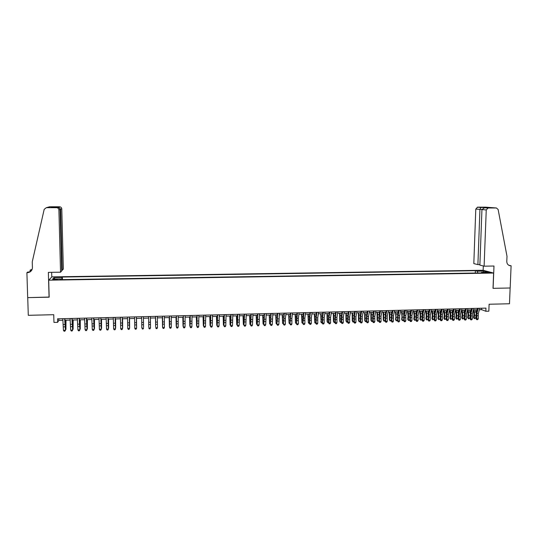 <?xml version="1.0" encoding="UTF-8"?>
<svg xmlns="http://www.w3.org/2000/svg" width="538" height="538" viewBox="0 0 538 538"><rect width="100%" height="100%" fill="white"/><g stroke="black" fill="none" stroke-linecap="round" stroke-linejoin="round"><path stroke-width="0.81" d="M54.849 279.868L57.371 279.417L52.852 279.726L54.849 279.868M483.063 270.278L51.89 276.868L48.696 280.19L493.615 273.055L483.063 270.278M48.696 280.19L49.173 297.191L27.727 297.615L28.285 315.315L53.739 314.703L53.955 322.417L57.64 322.323L58.83 320.379L62.946 320.271M493.615 273.055L493.016 288.334L510.138 287.991L509.479 303.755L489.109 304.246L488.84 311.199L485.848 311.273L485.969 308.113L57.546 318.826L57.64 322.323M486.93 272.443L484.543 272.699L489.795 272.692L486.93 272.443L486.917 272.941M60.781 279.646L60.68 279.014L60.135 279.652L483.487 272.901L481.503 272.363L481.187 272.934M60.68 279.014L52.603 279.141L53.874 277.776L61.836 277.655L62.361 277.036L475.357 270.695L477.267 271.213L483.749 271.112L488.06 272.255L481.503 272.363M479.432 309.713L481.604 309.659L485.848 311.273M65.004 320.224L70.222 320.09M72.253 320.036L77.472 319.908M79.476 319.854L84.695 319.72M86.672 319.673L91.897 319.538M93.847 319.491L99.073 319.357M100.996 319.31L106.228 319.175M108.125 319.128L113.357 318.994M115.226 318.947L120.465 318.812M122.301 318.772L127.546 318.637M129.362 318.59L134.601 318.456M136.39 318.409L141.642 318.281M143.431 318.234L143.552 327.205L143.424 318.234L148.643 318.099M150.398 318.059L155.61 317.924M157.385 317.877L162.557 317.75M164.346 317.702L169.483 317.575M171.279 317.528L176.383 317.4M178.199 317.353L183.263 317.225M185.085 317.178L190.116 317.05M191.958 317.003L196.948 316.875M198.804 316.828L203.761 316.7M205.63 316.653L210.553 316.532M212.429 316.485L217.318 316.357M219.215 316.31L224.064 316.189M225.973 316.142L230.789 316.014M232.705 315.967L237.487 315.846M239.423 315.799L244.165 315.678M246.115 315.631L250.829 315.51M252.786 315.456L257.467 315.342M259.437 315.288L264.077 315.174M266.068 315.12L270.675 315.006M272.672 314.952L277.252 314.838M279.262 314.791L283.802 314.676M285.826 314.622L290.332 314.508M292.369 314.454L296.848 314.34M298.893 314.293L303.338 314.179M305.396 314.125L309.807 314.01M311.879 313.963L316.257 313.849M318.341 313.795L322.686 313.688M324.777 313.634L329.095 313.526M331.2 313.472L335.483 313.365M337.602 313.311L341.852 313.203M343.984 313.15L348.2 313.042M350.339 312.988L354.529 312.881M356.681 312.827L360.837 312.719M363.002 312.665L367.124 312.558M369.303 312.504L373.399 312.403M375.585 312.343L379.646 312.242M381.845 312.188L385.88 312.087M388.086 312.027L392.088 311.926M394.307 311.872L398.281 311.771M400.514 311.71L404.455 311.616M406.694 311.556L410.608 311.455M412.861 311.401L416.742 311.3M419.008 311.246L422.861 311.146M425.134 311.092L428.954 310.991M431.241 310.937L435.034 310.836M437.333 310.782L441.093 310.682M443.399 310.628L447.139 310.534M449.452 310.473L453.157 310.379M455.484 310.318L459.163 310.224M461.503 310.164L465.148 310.076M467.495 310.016L471.12 309.922M473.474 309.861L477.071 309.774M481.658 308.22L481.604 309.659M58.79 318.792L58.83 320.379M477.905 272.988L477.267 271.213M475.269 273.028L475.357 270.695M62.428 279.619L62.361 277.036M61.836 277.655L61.695 279.625M483.178 272.336L483.749 271.112M53.874 277.776L55.017 279.101M479.862 308.267L478.275 313.62L478.262 318.812L476.776 318.852L476.796 319.713L477.663 319.666L477.065 319.686M478.376 308.308L476.789 313.661L476.776 318.852L476.096 318.92L476.211 312.692L477.495 308.328M476.096 318.92L476.796 319.713M477.663 319.666L478.262 318.812M473.44 309.989L473.924 314.676L473.521 317.501L474.173 318.119L474.577 315.288L474.126 309.848M474.308 318.671L474.173 318.119L475.639 318.079L474.308 318.671L473.521 317.501M475.639 318.079L475.922 316.115M476.117 313.042L475.599 309.807M484.113 266.169L486.244 209.934L481.94 209.571L479.876 265.106L484.113 266.169L493.985 266.028L493.104 288.328L510.172 287.991L511.1 265.785L508.8 265.274M479.896 264.582L477.899 264.615L473.817 263.586L475.787 209.047L477.63 207.15L489.661 207.708L484.671 207.708L488.141 207.977L496.413 207.984L498.121 209.47L506.998 256.276L506.789 261.387C506.823 263.546 507.785 264.965 509.668 265.644L511.1 265.785M477.63 207.15L485.68 207.157L496.413 207.984M483.151 270.298L483.312 265.967M477.899 264.615L479.936 209.396L475.787 209.047M488.141 207.977L486.244 209.934M509.042 265.402L510.77 265.792M480.952 207.412L479.936 209.396L481.954 209.396M480.925 207.419L485.417 207.708M484.671 207.708L481.94 209.571M61.688 270.365L63.349 269.148L61.776 208.885L60.068 209.269M62.24 270.352L60.633 209.269L58.756 207.083L59.711 206.794C60.949 206.989 61.635 207.681 61.776 208.885M49.066 297.191L48.359 272.376L60.552 272.201L58.898 209.86C58.75 208.616 58.037 207.897 56.752 207.695L46.335 207.681L44.19 209.336L32.246 261.865L32.421 267.594C32.26 270.392 30.747 272.073 27.862 272.638L26.9 272.679L27.687 297.622L49.173 297.063M56.591 207.688L57.573 207.392L51.413 207.386L59.55 206.787L49.651 206.774L46.335 207.681M30.155 271.831L30.101 270.177L32.085 269.504M26.9 272.679L27.694 272.053L29.819 272.026M51.789 276.976L51.661 272.329M60.552 272.201L61.702 270.944L60.081 209.457L58.898 209.86M28.427 272.194L29.509 272.181M31.85 270.009L30.686 270.022L31.251 269.578M31.769 270.15L30.101 270.177M30.861 271.28L27.317 272.672M31.924 269.861L30.686 270.022M57.573 207.392L57.748 207.392C59.153 207.567 59.933 208.253 60.081 209.457M51.413 207.386L53.518 207.386M473.897 308.415L472.337 313.775L472.324 318.973L470.837 319.014L470.858 319.875L471.725 319.834L471.127 319.848M472.404 308.456L470.844 313.815L470.837 319.014L470.165 319.081L470.273 312.847L471.537 308.476M470.165 319.081L470.858 319.875M471.725 319.834L472.324 318.973M467.912 308.563L466.379 313.936L466.365 319.142L464.872 319.182L464.906 320.043L465.767 319.996L465.175 320.016M466.412 308.604L464.886 313.977L464.872 319.182L464.213 319.249L464.321 313.002L465.565 308.624M464.213 319.249L464.906 320.043M465.767 319.996L466.365 319.142M461.907 308.718L460.4 314.091L460.394 319.303L458.894 319.35L458.934 320.211L459.795 320.164L459.196 320.184M460.4 308.751L458.901 314.131L458.894 319.35L458.248 319.417L458.349 313.156L459.566 308.772M458.248 319.417L458.934 320.211M459.795 320.164L460.394 319.303M455.888 308.866L454.408 314.253L454.402 319.471L452.895 319.511L452.949 320.372L453.803 320.332L453.204 320.352M454.375 308.906L452.902 314.286L452.895 319.511L452.263 319.579L452.357 313.318L453.554 308.926M452.263 319.579L452.949 320.372M453.803 320.332L454.402 319.471M467.529 310.016L468.026 314.831L467.63 317.662L468.268 318.281L468.665 315.443L468.221 309.996M468.416 318.839L468.268 318.281L469.748 318.24L468.416 318.839L467.63 317.662M469.748 318.24L470.004 316.418M470.205 313.109L469.701 309.962M461.617 310.164L462.115 314.986L461.725 317.824L462.35 318.442L462.741 315.604L462.303 310.144M462.505 319L462.35 318.442L463.83 318.402L462.505 319L461.725 317.824M463.83 318.402L464.065 316.727M464.274 313.177L463.783 310.11M455.693 310.312L456.177 315.147L455.8 317.985L456.419 318.61L456.796 315.759L456.365 310.298M456.574 319.162L456.419 318.61L457.899 318.57L456.574 319.162L455.8 317.985M457.899 318.57L458.107 317.043M458.322 313.244L457.851 310.258M449.748 310.466L450.232 315.302L449.855 318.146L450.461 318.772L450.837 315.92L450.414 310.446M450.629 319.33L450.461 318.772L451.954 318.731L450.629 319.33L449.855 318.146M451.954 318.731L452.135 317.366M452.357 313.318L451.9 310.413M449.842 309.02L448.396 314.407L448.389 319.639L446.883 319.68L446.944 320.54L447.798 320.5L447.192 320.52M448.329 309.054L446.89 314.448L446.883 319.68L446.258 319.747L446.352 313.472L447.529 309.074M446.258 319.747L446.944 320.54M447.798 320.5L448.389 319.639M443.789 310.614L444.26 315.463L443.897 318.308L444.489 318.933L444.859 316.082L444.435 310.601M444.664 319.491L444.489 318.933L445.989 318.893L444.664 319.491L443.897 318.308M445.989 318.893L446.136 317.702M446.372 313.385L445.935 310.56M443.783 309.168L442.364 314.569L442.357 319.807L440.851 319.848L440.918 320.709L441.765 320.668L441.16 320.688M442.27 309.209L440.851 314.609L440.851 319.848L440.232 319.915L440.326 313.627L441.476 309.229M440.232 319.915L440.918 320.709M441.765 320.668L442.357 319.807M437.811 310.769L438.275 315.618L437.919 318.476L438.504 319.101L438.86 316.243L438.45 310.749M438.678 319.659L438.504 319.101L439.997 319.061L438.678 319.659L437.919 318.476M439.997 319.061L440.131 318.039M440.373 313.452L439.95 310.715M437.71 309.323L436.311 314.723L436.311 319.969L434.798 320.016L434.872 320.877L435.719 320.836L435.114 320.856M436.183 309.357L434.798 314.764L434.798 320.016L434.193 320.083L434.28 313.788L435.41 309.377M434.193 320.083L434.872 320.877M435.719 320.836L436.311 319.969M431.812 310.917L432.27 315.779L431.92 318.637L432.491 319.263L432.841 316.405L432.438 310.903M432.68 319.821L432.491 319.263L433.998 319.222L432.68 319.821L431.92 318.637M433.998 319.222L434.099 318.388M434.348 313.519L433.944 310.863M431.61 309.471L430.245 314.885L430.245 320.137L428.725 320.184L428.813 321.051L429.654 321.004L429.048 321.025M430.084 309.511L428.725 314.925L428.725 320.184L428.134 320.244L428.221 313.943L429.324 309.532M428.134 320.244L428.813 321.051M429.654 321.004L430.245 320.137M425.8 311.072L426.244 315.94L425.901 318.805L426.466 319.431L426.809 316.566L426.412 311.058M426.661 319.989L426.466 319.431L427.972 319.39L426.661 319.989L425.901 318.805M427.972 319.39L428.053 318.752M428.309 313.587L427.918 311.018M425.497 309.626L424.159 315.046L424.159 320.305L422.633 320.352L422.727 321.22L423.574 321.179L422.962 321.193M423.964 309.666L422.633 315.086L422.633 320.352L422.054 320.419L422.135 314.105L423.218 309.686M422.054 320.419L422.727 321.22M423.574 321.179L424.159 320.305M419.761 311.226L420.205 316.102L419.869 318.967L420.42 319.599L420.756 316.727L420.366 311.213M420.622 320.157L420.42 319.599L421.933 319.552L420.622 320.157L419.869 318.967M421.933 319.552L421.987 319.115M422.249 313.647L421.879 311.172M419.358 309.78L418.053 315.207L418.053 320.48L416.526 320.52L416.627 321.388L417.468 321.347L416.856 321.361M417.824 309.821L416.526 315.248L416.526 320.52L415.955 320.587L416.035 314.266L417.091 309.834M415.955 320.587L416.627 321.388M417.468 321.347L418.053 320.48M413.709 311.381L414.146 316.263L413.816 319.135L414.361 319.76L414.684 316.889L414.3 311.361M414.563 320.325L414.361 319.76L415.874 319.72L414.563 320.325L413.816 319.135M416.17 313.715L415.82 311.327M413.204 309.935L411.926 315.369L411.933 320.648L410.4 320.688L410.514 321.563L411.348 321.516L410.736 321.536M411.664 309.969L410.393 315.409L410.4 320.688L409.842 320.756L409.916 314.421L410.951 309.989M409.842 320.756L410.514 321.563M411.348 321.516L411.933 320.648M407.643 311.536L408.066 316.425L407.75 319.296L408.275 319.928L408.598 317.05L408.214 311.515M408.49 320.493L408.275 319.928L409.795 319.888L408.49 320.493L407.75 319.296M410.07 313.768L409.741 311.482M407.037 310.09L405.786 315.53L405.793 320.816L404.253 320.856L404.374 321.731L405.208 321.69L404.589 321.704M405.491 310.123L404.246 315.571L404.253 320.856L403.708 320.924L403.782 314.582L404.791 310.144M403.708 320.924L404.374 321.731M405.208 321.69L405.793 320.816M401.55 311.69L401.967 316.586L401.657 319.464L402.175 320.097L402.115 311.67M403.668 320.09L402.397 320.661L401.657 319.464M402.397 320.661L402.175 320.097L403.661 320.056M403.951 313.822L403.641 311.636M400.844 310.244L399.62 315.692L399.626 320.984L398.086 321.031L398.221 321.906L399.048 321.858L398.429 321.879M399.29 310.278L398.08 315.732L398.086 321.031L397.555 321.092L397.622 314.743L398.611 310.298M397.555 321.092L398.221 321.906M399.048 321.858L399.626 320.984M395.443 311.845L395.854 316.748L395.551 319.633L396.055 320.265L395.995 311.825M397.515 320.285L396.284 320.83L395.551 319.633M396.284 320.83L396.055 320.265L397.515 320.224M397.817 313.876L397.528 311.791M394.63 310.399L393.439 315.853L393.453 321.159L391.899 321.199L392.041 322.074L392.868 322.033L392.249 322.047M393.076 310.439L391.893 315.9L391.899 321.199L391.382 321.267L391.449 314.905L392.41 310.453M391.382 321.267L392.041 322.074M392.868 322.033L393.453 321.159M389.317 312L389.425 319.801L389.915 320.433L389.855 311.986M391.341 320.487L390.151 320.998L389.425 319.801M390.151 320.998L389.915 320.433L391.341 320.392M391.657 313.923L391.388 311.946M388.402 310.554L387.239 316.021L387.252 321.327L385.699 321.374L385.847 322.249L386.674 322.208L386.049 322.222M386.842 310.594L385.685 316.062L385.699 321.374L385.188 321.435L385.248 315.066L386.19 310.608M385.188 321.435L385.847 322.249M386.674 322.208L387.252 321.327M383.17 312.154L383.278 319.969L383.762 320.601L383.695 312.141M385.154 320.688L384.004 321.166L383.278 319.969M384.004 321.166L383.762 320.601L385.147 320.567M385.484 313.963L385.235 312.101M382.148 310.708L381.018 316.183L381.032 321.502L379.472 321.542L379.633 322.423L380.453 322.376L379.835 322.397M380.588 310.749L379.465 316.223L379.472 321.542L378.981 321.61L379.034 315.228L379.949 310.762M378.981 321.61L379.633 322.423M380.453 322.376L381.032 321.502M377.004 312.309L377.111 320.137L377.582 320.776L377.521 312.296M378.947 320.89L377.831 321.341L377.111 320.137M377.831 321.341L377.582 320.776L378.94 320.735M379.29 313.997L379.061 312.255M375.88 310.863L374.784 316.351L374.798 321.677L373.231 321.717L373.399 322.592L374.219 322.551L373.594 322.571M374.314 310.903L373.217 316.391L373.231 321.717L372.753 321.785L372.8 315.389L373.688 310.924M372.753 321.785L373.399 322.592M374.219 322.551L374.798 321.677M370.823 312.464L370.931 320.305L371.388 320.944L371.321 312.457M372.72 321.092L371.644 321.509L370.931 320.305M371.644 321.509L371.388 320.944L372.713 320.91M373.076 314.017L372.874 312.417M369.593 311.025L368.523 316.512L368.537 321.845L366.97 321.892L367.151 322.766L367.965 322.726L367.34 322.746M368.019 311.065L366.956 316.552L366.97 321.892L366.499 321.953L366.553 315.557L367.414 311.078M366.499 321.953L367.151 322.766M367.965 322.726L368.537 321.845M364.623 312.625L364.73 320.473L365.174 321.112L365.107 312.612M366.472 321.3L365.436 321.684L364.73 320.473M365.436 321.684L365.174 321.112L366.459 321.078M366.842 314.037L366.66 312.571M363.285 311.179L362.242 316.68L362.262 322.02L360.689 322.067L360.877 322.941L361.691 322.901L361.059 322.921M361.704 311.22L360.668 316.721L360.689 322.067L360.231 322.127L360.278 315.719L361.112 311.233M360.231 322.127L360.877 322.941M361.691 322.901L362.262 322.02M358.395 312.78L358.51 320.641L358.94 321.287L358.873 312.766M360.204 321.509L359.209 321.852L358.51 320.641M359.209 321.852L358.94 321.287L360.191 321.253M360.588 314.044L360.433 312.733M356.956 311.341L355.948 316.842L355.968 322.195L354.387 322.242L354.589 323.123L355.396 323.076L354.764 323.096M355.369 311.381L354.367 316.889L354.387 322.242L353.943 322.302L353.984 315.88L354.798 311.394M353.943 322.302L354.589 323.123M355.396 323.076L355.968 322.195M352.155 312.941L352.262 320.816L352.693 321.455L352.619 312.928M353.917 321.717L352.968 322.027L352.262 320.816M352.968 322.027L352.693 321.455L353.903 321.421M354.32 314.044L354.179 312.887M350.608 311.495L349.626 317.01L349.646 322.37L348.066 322.417L348.274 323.298L349.081 323.251L348.449 323.271M349.014 311.536L348.046 317.05L348.066 322.417L347.635 322.477L347.676 316.048L348.463 311.549M347.635 322.477L348.274 323.298M349.081 323.251L349.646 322.37M345.894 313.096L346.008 320.984L346.418 321.63L346.344 313.089M347.615 321.926L346.701 322.195L346.008 320.984M346.701 322.195L346.418 321.63L347.595 321.596M348.025 314.037L347.911 313.049M344.239 311.657L343.291 317.178L343.311 322.544L341.724 322.592L341.946 323.472L342.746 323.432L342.114 323.446M342.639 311.697L341.704 317.218L341.724 322.592L341.307 322.652L341.341 316.209L342.101 311.71M341.307 322.652L341.946 323.472M342.746 323.432L343.311 322.544M339.619 313.257L339.727 321.159L340.124 321.805L340.05 313.244M341.287 322.134L340.419 322.37L339.727 321.159M340.419 322.37L340.124 321.805L341.274 321.771M341.717 314.01L341.623 313.203M337.851 311.818L336.936 317.346L336.956 322.719L335.362 322.766L335.591 323.647L336.391 323.607L335.759 323.627M336.25 311.858L335.342 317.386L335.362 322.766L334.959 322.827L334.992 316.378L335.725 311.872M334.959 322.827L335.591 323.647M336.391 323.607L336.956 322.719M333.318 313.419L333.425 321.327L333.816 321.973L333.735 313.405M334.939 322.349L334.111 322.544L333.425 321.327M334.111 322.544L333.816 321.973L334.925 321.946M335.382 313.977L335.315 313.365M331.442 311.979L330.554 317.514L330.581 322.901L328.987 322.941L329.222 323.829L330.016 323.789L329.377 323.802M329.834 312.02L328.96 317.554L328.987 322.941L328.59 323.002L328.617 316.546L329.33 312.027M328.59 323.002L329.222 323.829M330.016 323.789L330.581 322.901M326.996 313.58L327.104 321.502L327.481 322.148L327.407 313.567M328.577 322.565L327.79 322.719L327.104 321.502M327.79 322.719L327.481 322.148L328.557 322.121M329.034 313.923L328.987 313.526M325.013 312.141L324.158 317.682L324.185 323.076L322.585 323.123L322.834 324.004L323.627 323.963L322.982 323.984M323.399 312.181L322.558 317.723L322.585 323.123L322.201 323.183L322.228 316.714L322.914 312.188M322.201 323.183L322.834 324.004M323.627 323.963L324.185 323.076M318.563 312.296L317.743 317.85L317.77 323.251L316.162 323.298L316.418 324.185L317.212 324.145L316.566 324.158M316.943 312.336L316.136 317.891L316.162 323.298L315.799 323.358L315.813 316.882L316.472 312.349M315.799 323.358L316.418 324.185M317.212 324.145L317.77 323.251M312.087 312.464L311.3 318.019L311.334 323.432L309.72 323.472L309.989 324.367L310.776 324.32L310.13 324.34M310.466 312.504L309.693 318.066L309.72 323.472L309.37 323.54L309.384 317.05L310.016 312.511M309.37 323.54L309.989 324.367M310.776 324.32L311.334 323.432M320.661 313.741L321.132 322.323L321.051 313.728M322.188 322.78L321.448 322.894L320.769 321.677M321.448 322.894L321.132 322.323L322.168 322.296M314.3 313.903L314.764 322.497L314.683 313.889M315.786 322.995L315.08 323.069L314.764 322.497L315.766 322.47M307.924 314.064L308.368 322.672L308.287 314.051M309.357 323.21L308.698 323.251L308.368 322.672L309.337 322.645M305.597 312.625L304.844 318.193L304.878 323.607L303.257 323.654L303.54 324.542L304.32 324.501L303.674 324.522M303.97 312.665L302.921 323.715L302.928 317.218L303.54 312.672M302.921 323.715L303.54 324.542M304.32 324.501L304.878 323.607M301.522 314.226L301.959 322.854L301.872 314.212M302.907 323.405L301.959 322.854L302.887 322.827M299.088 312.786L298.368 318.361L298.402 323.789L296.774 323.836L297.063 324.723L297.844 324.683L297.198 324.703M297.453 312.827L296.451 323.896L296.458 317.386L297.037 312.834M296.451 323.896L297.063 324.723M297.844 324.683L298.402 323.789M295.106 314.387L295.53 323.029L295.443 314.38M296.438 323.587L295.53 323.029L296.418 323.002M292.558 312.948L291.865 318.53L291.899 323.97L290.271 324.017L290.574 324.905L291.347 324.865L290.702 324.885M290.917 312.988L289.962 324.071L290.52 313.002M289.962 324.071L290.574 324.905M291.347 324.865L291.899 323.97M288.664 314.548L289.074 323.204L288.987 314.542M289.955 323.768L289.074 323.204L289.935 323.183M286.001 313.109L285.348 318.704L285.382 324.152L283.748 324.192L284.057 325.087L284.831 325.046L284.178 325.066M284.36 313.156L283.452 324.253L283.977 313.163M283.452 324.253L284.057 325.087M284.831 325.046L285.382 324.152M282.208 314.717L282.605 323.385L282.517 314.703M283.445 323.943L282.605 323.385L283.425 323.358M279.43 313.277L278.845 324.333L277.204 324.374L277.527 325.268L278.294 325.228L277.642 325.248M277.783 313.318L276.922 324.434L277.413 313.324M276.922 324.434L277.527 325.268M278.294 325.228L278.845 324.333M275.725 314.878L276.115 323.56L276.021 314.871M276.909 324.125L276.115 323.56L276.895 323.54M272.833 313.439L272.282 324.515L270.641 324.555L270.97 325.45L271.737 325.409L271.078 325.429M271.179 313.486L270.372 324.616L270.829 313.493M270.372 324.616L270.97 325.45M271.737 325.409L272.282 324.515M269.229 315.039L269.599 323.741L269.511 315.033M270.358 324.306L269.599 323.741L270.345 323.721M266.216 313.607L265.705 324.696L264.057 324.737L264.393 325.638L265.16 325.598L264.501 325.611M264.555 313.647L263.795 324.797L264.225 313.654M263.795 324.797L264.393 325.638M265.16 325.598L265.705 324.696M262.705 315.207L263.069 323.916L262.974 315.201M263.788 324.488L263.069 323.916L263.768 323.903M259.578 313.775L259.101 324.878L257.446 324.925L257.796 325.82L258.556 325.779L257.897 325.799M257.917 313.815L257.204 324.979L257.601 313.822M257.204 324.979L257.796 325.82M258.556 325.779L259.101 324.878M256.169 315.376L256.512 324.098L256.418 315.369M257.198 324.67L256.512 324.098L257.177 324.084M252.921 313.936L252.477 325.06L250.816 325.107L251.179 326.008L251.939 325.961L251.273 325.981M251.253 313.984L250.587 325.167L250.957 313.99M250.587 325.167L251.179 326.008M251.939 325.961L252.477 325.06M249.605 315.537L249.935 324.279L249.84 315.537M250.58 324.851L249.935 324.279L250.567 324.266M246.236 314.105L245.832 325.241L244.171 325.288L244.541 326.189L245.294 326.149L244.629 326.169M244.561 314.145L243.956 325.349L244.286 314.158M243.956 325.349L244.541 326.189M245.294 326.149L245.832 325.241M243.021 315.705L243.344 324.461L243.243 315.698M243.943 325.033L243.344 324.461L243.929 324.448M239.538 314.273L239.168 325.429L237.5 325.477L237.883 326.378L238.63 326.337L237.964 326.351M237.857 314.313L237.298 325.53L237.594 314.32M237.298 325.53L237.883 326.378M238.63 326.337L239.168 325.429M236.417 315.873L236.727 324.643L236.626 315.867M237.292 325.221L236.727 324.643L237.271 324.629M232.813 314.441L232.477 325.611L230.802 325.658L231.199 326.559L231.945 326.519L231.273 326.539M231.125 314.481L230.62 325.719L230.889 314.488M230.62 325.719L231.199 326.559M231.945 326.519L232.477 325.611M229.793 316.041L230.089 324.824L229.982 316.035M230.614 325.403L230.089 324.824L230.594 324.811M226.061 314.609L225.772 325.799L224.09 325.846L224.494 326.748L225.234 326.707L224.561 326.727M224.373 314.656L223.916 325.9L224.151 314.656M223.916 325.9L224.494 326.748M225.234 326.707L225.772 325.799M223.149 316.209L223.425 325.006L223.324 316.209M223.909 325.591L223.425 325.006L223.895 324.999M219.296 314.777L219.04 325.988L217.352 326.035L217.769 326.936L218.509 326.896L217.836 326.916M217.601 314.824L217.197 326.089L217.399 314.824M217.197 326.089L217.769 326.936M218.509 326.896L219.04 325.988M216.478 316.378L216.747 325.194L216.639 316.378M217.191 325.772L216.747 325.194L217.177 325.181M212.503 314.952L212.288 326.176L210.593 326.216L211.024 327.124L211.757 327.084L211.078 327.104M210.802 314.992L210.452 326.277L210.62 314.999M210.452 326.277L211.024 327.124M211.757 327.084L212.288 326.176M209.793 316.552L210.042 325.376L209.934 316.546M210.445 325.9L210.042 325.376L210.432 325.369M205.691 315.12L205.516 326.358L203.815 326.405L204.252 327.312L204.985 327.272L204.305 327.292M203.989 315.16L203.687 326.465L203.821 315.167M203.687 326.465L204.252 327.312M204.985 327.272L205.516 326.358M203.082 316.721L203.317 325.564L203.209 316.714M203.68 326.021L203.317 325.564L203.667 325.551M198.858 315.288L198.717 326.546L197.016 326.593L197.466 327.501L198.192 327.46L197.507 327.481M197.15 315.335L196.901 326.653L197.002 315.335M196.901 326.653L197.466 327.501M198.192 327.46L198.717 326.546M196.35 316.889L196.572 325.746L196.464 316.889M196.888 326.149L196.881 325.739M192.005 315.463L191.898 326.734L190.19 326.781L190.654 327.696L191.373 327.655L190.687 327.669M190.284 315.503L190.096 326.842L190.156 315.51M190.096 326.842L190.654 327.696M191.373 327.655L191.898 326.734M189.591 317.064L189.806 325.934L189.692 317.057M190.082 326.27L190.075 325.927M185.126 315.631L185.059 326.929L183.344 326.976L183.814 327.884L184.534 327.844L183.848 327.864M183.397 315.678L183.263 327.03L183.297 315.678M183.263 327.03L183.814 327.884M184.534 327.844L185.059 326.929M182.819 317.232L183.014 326.122L182.907 317.232M178.219 315.806L178.192 327.117L176.477 327.165L176.962 328.072L177.674 328.032L176.989 328.052M176.491 315.846L176.41 327.218L176.403 315.853M176.41 327.218L176.962 328.072M177.674 328.032L178.192 327.117M176.02 317.407L176.208 326.304L176.094 317.407M171.299 315.981L171.306 327.306L169.584 327.353L170.082 328.267L170.788 328.227L170.102 328.247M169.564 316.021L169.531 327.407L169.497 316.021M169.531 327.407L170.082 328.267M170.788 328.227L171.306 327.306M169.201 317.581L169.376 326.492L169.255 317.575M164.352 316.156L164.399 327.501L162.671 327.548L163.175 328.462L163.882 328.422L163.189 328.442L162.631 327.602L162.563 316.196M162.611 316.196L162.631 327.602M163.882 328.422L164.399 327.501M162.362 317.75L162.516 326.68L162.402 317.75M157.378 316.331L157.466 327.689L156.948 328.631L156.249 328.651L156.948 328.631L157.466 327.689L155.731 327.736L156.262 328.631M155.657 322.121L155.603 316.371L155.657 322.121L157.399 322.074M155.711 327.79L156.249 328.651M155.495 317.924L155.637 326.869L155.522 317.924M150.384 316.499L150.512 327.884L150.001 328.826L149.302 328.846L150.001 328.826L150.512 327.884L148.77 327.931L149.308 328.826M148.696 322.302L148.629 316.546L148.696 322.302L150.438 322.262M148.77 327.985L149.302 328.846M148.656 320.964L148.737 327.064L148.656 320.964M143.464 322.444L143.377 316.68L143.464 322.444L141.716 322.491L141.79 328.126L143.538 328.072L143.027 329L142.328 329.021L143.027 329M141.608 316.721L141.716 322.491M143.034 329.021L143.545 328.126M136.329 316.855L136.565 328.321L136.356 316.855M134.567 316.895L134.789 328.315L136.538 328.267L136.033 329.195L135.327 329.216L136.033 329.195M134.809 328.368L135.327 329.216L134.809 328.368M136.04 329.216L136.565 328.321M136.504 318.409L136.612 327.393L136.484 318.409M129.268 317.03L129.557 328.516L129.315 317.03M127.499 317.077L127.755 328.51L129.517 328.462L129.012 329.39L128.306 329.411L129.012 329.39M129.026 329.411L129.557 328.516M127.755 328.51L128.306 329.411M129.557 318.583L129.645 327.588L129.523 318.583M122.18 317.205L122.523 328.711L122.247 317.205M120.404 317.252L120.707 328.705L122.469 328.657L121.965 329.586L121.258 329.606L121.965 329.586M121.992 329.606L122.523 328.711M120.707 328.705L121.258 329.606M122.59 318.758L122.664 327.776L122.536 318.765M115.071 317.386L115.475 328.906L115.159 317.38M113.289 317.427L113.632 328.906L115.401 328.853L114.903 329.787L114.191 329.807L114.903 329.787M114.93 329.807L115.475 328.906M113.632 328.906L114.191 329.807M115.596 318.94L115.65 327.972L115.522 318.94M107.936 317.561L108.394 329.101L108.044 317.561M106.147 317.608L106.531 329.101L108.306 329.048L107.808 329.982L107.102 330.002L107.808 329.982M107.842 330.002L108.394 329.101M106.531 329.101L107.102 330.002M108.582 319.115L108.622 328.16L108.488 319.121M100.774 317.743L101.292 329.296L100.909 317.736M98.985 317.79L99.409 329.296L101.191 329.249L100.693 330.184L99.981 330.204L100.693 330.184M100.734 330.204L101.292 329.296M99.409 329.296L99.981 330.204M101.541 319.296L101.568 328.355L101.433 319.296M101.285 328.362L101.292 328.718M93.592 317.924L94.17 329.498L93.746 317.918M91.796 317.965L92.267 329.498L94.049 329.444L93.558 330.379L92.845 330.399L93.558 330.379M93.605 330.399L94.17 329.498M92.267 329.498L92.845 330.399M94.48 319.471L94.486 328.55L94.352 319.478M94.163 328.563L94.17 328.98M86.389 318.099L87.022 329.693L86.564 318.099M84.58 318.146L85.091 329.693L86.887 329.646L86.396 330.581L85.677 330.601L86.396 330.581M86.45 330.601L87.022 329.693M85.091 329.693L85.677 330.601M87.391 319.653L87.385 328.745L87.25 319.659M87.022 328.758L87.385 328.745L87.022 329.243M79.16 318.281L79.853 329.895L79.355 318.274M77.344 318.328L77.902 329.895L79.698 329.841L79.214 330.783L78.487 330.803L79.214 330.783M79.274 330.803L79.853 329.895M77.902 329.895L78.487 330.803M80.283 319.834L80.263 328.94L80.122 319.841M79.846 328.953L80.263 328.94L79.853 329.505M71.904 318.462L72.657 330.09L72.119 318.456M70.088 318.509L70.68 330.09L72.489 330.043L71.998 330.984L71.278 331.005L71.998 330.984M72.072 331.005L72.657 330.09M70.68 330.09L71.278 331.005M73.148 320.016L73.114 329.142L72.973 320.023M72.664 329.767L73.114 329.142L72.657 329.148M64.627 318.644L65.441 330.292L64.863 318.637M62.798 318.691L63.437 330.292L65.253 330.245L64.768 331.186L64.042 331.206L64.768 331.186M64.842 331.206L65.441 330.292M63.437 330.292L64.042 331.206M65.992 320.197L65.945 329.337L65.797 320.204M65.434 329.35L65.945 329.337L65.441 329.962M485.606 272.874L485.619 272.463M478.275 313.62L476.789 313.661M478.074 315.712L476.587 315.752M474.577 315.288L475.888 315.248M474.509 312.02L475.982 311.979M472.337 313.775L470.844 313.815M472.135 315.873L470.649 315.914M466.379 313.936L464.886 313.977M466.184 316.035L464.691 316.075M460.4 314.091L458.901 314.131M460.212 316.196L458.712 316.236M454.408 314.253L452.902 314.286M454.22 316.357L452.72 316.398M468.665 315.443L469.956 315.409M468.598 312.174L470.077 312.134M462.741 315.604L464.012 315.571M462.673 312.322L464.16 312.289M456.796 315.759L458.046 315.725M456.735 312.477L458.221 312.444M450.837 315.92L452.061 315.887M450.77 312.632L452.263 312.598M448.396 314.407L446.89 314.448M448.208 316.519L446.701 316.559M444.859 316.082L446.063 316.048M444.791 312.786L446.291 312.753M442.364 314.569L440.851 314.609M442.182 316.68L440.676 316.721M438.86 316.243L440.037 316.209M438.793 312.941L440.299 312.908M436.311 314.723L434.798 314.764M436.136 316.842L434.623 316.882M432.841 316.405L434.005 316.371M432.781 313.103L434.287 313.062M430.245 314.885L428.725 314.925M430.07 317.003L428.557 317.043M426.809 316.566L427.945 316.532M426.748 313.257L428.255 313.217M424.159 315.046L422.633 315.086M423.991 317.164L422.465 317.212M420.756 316.727L421.873 316.694M420.696 313.412L422.209 313.372M418.053 315.207L416.526 315.248M417.891 317.333L416.358 317.373M414.684 316.889L415.773 316.862M414.623 313.573L416.143 313.533M411.926 315.369L410.393 315.409M411.772 317.494L410.238 317.534M408.598 317.05L409.66 317.023M408.537 313.728L410.057 313.688M405.786 315.53L404.246 315.571M405.632 317.662L404.092 317.702M402.485 317.212L403.534 317.185M402.424 313.889L403.944 313.849M399.62 315.692L398.08 315.732M399.472 317.824L397.932 317.871M396.358 317.38L397.38 317.353M396.298 314.044L397.784 314.004M393.439 315.853L391.893 315.9M393.291 317.992L391.745 318.032M390.211 317.541L391.213 317.514M390.151 314.205L391.603 314.165M387.239 316.021L385.685 316.062M387.098 318.16L385.544 318.2M384.051 317.709L385.02 317.682M383.991 314.367L385.41 314.326M381.018 316.183L379.465 316.223M380.884 318.328L379.324 318.368M377.864 317.871L378.813 317.85M377.804 314.522L379.189 314.488M374.784 316.351L373.217 316.391M374.65 318.496L373.083 318.536M371.664 318.039L372.585 318.012M371.603 314.683L372.948 314.649M368.523 316.512L366.956 316.552M368.395 318.664L366.829 318.704M365.436 318.207L366.338 318.18M365.383 314.844L366.694 314.811M362.242 316.68L360.668 316.721M362.121 318.832L360.547 318.873M359.196 318.375L360.077 318.348M359.135 315.006L360.413 314.972M355.948 316.842L354.367 316.889M355.826 319L354.246 319.041M352.935 318.543L353.789 318.516M352.874 315.174L354.118 315.14M349.626 317.01L348.046 317.05M349.512 319.168L347.931 319.216M346.654 318.711L347.481 318.684M346.6 315.335L347.804 315.302M343.291 317.178L341.704 317.218M343.177 319.343L341.59 319.384M340.359 318.879L341.159 318.852M340.298 315.497L341.469 315.47M336.936 317.346L335.342 317.386M336.828 319.511L335.235 319.552M334.037 319.047L334.811 319.027M333.977 315.658L335.113 315.631M330.554 317.514L328.96 317.554M330.453 319.68L328.859 319.727M327.696 319.216L328.449 319.195M327.635 315.826L328.738 315.799M324.158 317.682L322.558 317.723M324.058 319.854L322.457 319.895M317.743 317.85L316.136 317.891M317.649 320.029L316.041 320.07M311.3 318.019L309.693 318.066M311.213 320.197L309.599 320.244M321.334 319.384L322.067 319.364M321.28 315.988L322.343 315.961M314.959 319.559L315.658 319.538M314.898 316.156L315.927 316.129M308.556 319.727L309.236 319.707M308.503 316.324L309.484 316.297M304.844 318.193L303.23 318.234M304.757 320.372L303.143 320.419M302.141 319.902L302.786 319.881M302.08 316.485L303.029 316.465M298.368 318.361L296.741 318.402M298.287 320.547L296.66 320.594M295.698 320.07L296.324 320.056M295.644 316.653L296.552 316.633M291.865 318.53L290.238 318.577M291.791 320.722L290.164 320.762M289.236 320.244L289.841 320.231M289.182 316.821L290.056 316.801M285.348 318.704L283.714 318.745M285.274 320.897L283.64 320.944M282.759 320.419L283.331 320.399M282.699 316.99L283.539 316.969M278.805 318.879L277.164 318.92M278.738 321.072L277.104 321.119M276.256 320.594L276.801 320.574M276.202 317.158L276.996 317.138M272.241 319.047L270.601 319.095M272.181 321.247L270.54 321.294M269.733 320.769L270.258 320.749M269.679 317.326L270.439 317.306M265.658 319.222L264.01 319.269M265.604 321.428L263.956 321.468M263.19 320.944L263.687 320.93M263.136 317.494L263.855 317.481M259.054 319.397L257.399 319.444M259.007 321.603L257.352 321.65M256.626 321.119L257.097 321.105M256.572 317.669L257.251 317.649M252.43 319.572L250.769 319.612M252.383 321.785L250.721 321.825M250.042 321.294L250.486 321.28M249.988 317.837L250.634 317.824M245.785 319.747L244.118 319.794M245.738 321.959L244.077 322.006M243.438 321.468L243.849 321.462M243.384 318.012L243.99 317.992M239.114 319.922L237.446 319.969M239.08 322.141L237.413 322.181M236.814 321.65L237.197 321.637M236.76 318.18L237.319 318.166M232.429 320.097L230.755 320.144M232.396 322.316L230.721 322.363M230.163 321.825L230.52 321.818M230.109 318.355L230.634 318.341M225.718 320.278L224.037 320.318M225.691 322.497L224.01 322.544M223.445 318.523L223.922 318.516M218.986 320.453L217.298 320.5M218.959 322.679L217.278 322.726M216.753 318.698L217.191 318.684M212.228 320.635L210.54 320.675M212.214 322.861L210.519 322.908M210.042 318.873L210.439 318.859M205.455 320.809L203.754 320.856M205.442 323.042L203.741 323.089M203.31 319.047L203.667 319.041M198.656 320.991L196.955 321.031M198.643 323.224L196.942 323.271M191.837 321.166L190.122 321.213M191.831 323.412L190.122 323.452M184.991 321.347L183.276 321.394M184.991 323.594L183.283 323.641M178.125 321.529L176.403 321.576M178.132 323.775L176.417 323.822M171.239 321.711L169.51 321.758M171.252 323.963L169.524 324.01M164.325 321.892L162.597 321.939M164.346 324.145L162.617 324.192M157.419 324.333L155.684 324.38M150.465 324.522L148.723 324.569M143.491 324.71L141.75 324.757M136.457 322.625L134.708 322.672M136.497 324.898L134.742 324.945M129.436 322.813L127.674 322.861M129.476 325.087L127.721 325.134M122.388 323.002L120.62 323.042M122.435 325.275L120.673 325.322M115.314 323.183L113.545 323.23M115.367 325.463L113.599 325.51M108.219 323.372L106.443 323.419M108.279 325.658L106.504 325.705M101.104 323.56L99.322 323.607M101.171 325.846L99.389 325.894M93.962 323.748L92.173 323.795M94.029 326.041L92.247 326.089M86.793 323.937L84.997 323.984M86.874 326.23L85.078 326.277M86.84 322.067L87.217 322.054M79.604 324.125L77.802 324.172M79.685 326.425L77.889 326.472M79.658 322.249L80.081 322.242M72.388 324.313L70.586 324.367M72.475 326.62L70.673 326.667M72.448 322.437L72.919 322.423M65.152 324.508L63.336 324.555M65.246 326.815L63.437 326.862M65.428 326.23L65.784 326.223M65.219 322.625L65.737 322.612M477.246 207.197L480.75 207.473M488.746 207.708L485.7 207.473M484.092 207.735L487.744 208.024M28.46 272.167L27.862 272.638M31.224 269.989L31.782 269.545M56.752 207.695L57.748 207.392M58.682 207.076L52.596 207.069"/></g></svg>

